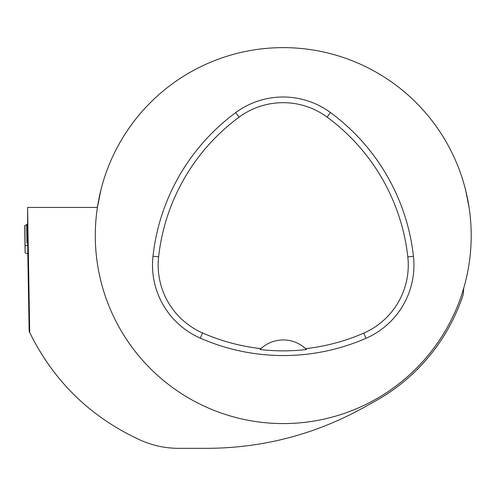 <?xml version="1.0" encoding="UTF-8"?>
<svg xmlns="http://www.w3.org/2000/svg" width="496" height="496" viewBox="0 0 496 496"><rect width="100%" height="100%" fill="white"/><g stroke="black" fill="none" stroke-linecap="round" stroke-linejoin="round"><path stroke-width="0.74" d="M24.955 225.513L24.862 235.681L24.8 225.618L26.654 224.973L24.955 225.513L25.122 252.96L27.807 253.766M27.77 243.121L26.945 242.848L26.648 224.248L27.274 224.167L27.77 242.73M25.284 245.824L27.77 245.036M27.286 224.669L26.728 224.341L27.274 224.167M27.026 242.798L26.648 224.248M27.571 242.73L26.945 242.848M469.073 207.433L465.651 190.272A187.953 187.953 0 0 1 306.088 422.189A187.953 187.953 0 0 1 95.288 235.625A187.953 187.953 0 0 1 465.651 190.272M100.843 190.272L97.414 207.433L27.584 207.433L29.692 332.487C53.866 381.542 90.849 417.458 140.635 440.231C152.824 445.619 165.546 448.322 178.796 448.334L206.993 448.334C262.403 448.086 314.284 434.682 362.632 408.121L374.964 401.295A189.367 189.367 0 0 0 463.146 294.748L463.803 287.847M152.985 256.196A206.751 206.751 0 0 1 235.699 112.617A79.881 79.881 0 0 1 330.466 112.542A206.751 206.751 0 0 1 413.453 256.271A79.881 79.881 0 0 1 365.998 338.303A206.751 206.751 0 0 1 200.297 338.148A79.881 79.881 0 0 1 152.985 256.196L158.615 256.816A201.085 201.085 0 0 1 239.066 117.174A74.214 74.214 0 0 1 327.112 117.106A201.085 201.085 0 0 1 407.817 256.897A74.214 74.214 0 0 1 363.735 333.114A201.085 201.085 0 0 1 305.548 348.657L306.46 349.531A202.058 202.058 0 0 1 260.047 349.513L260.964 348.638A201.085 201.085 0 0 1 202.573 332.959A74.214 74.214 0 0 1 158.615 256.816M260.964 348.638A32.891 32.891 0 0 1 305.548 348.657M29.692 332.487L29.159 331.371L27.77 251.683L27.584 207.433M25.122 245.929L24.8 225.618M24.85 235.681L25.122 252.96L24.85 235.681M239.066 117.174L235.699 112.617M327.112 117.106L330.466 112.542M407.817 256.897L413.453 256.271M363.735 333.114L365.998 338.303M202.573 332.959L200.297 338.148"/></g></svg>
